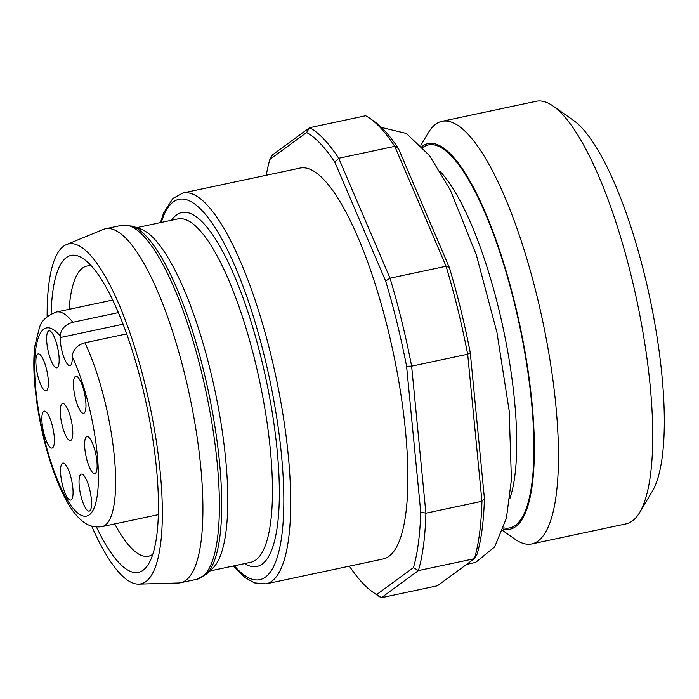 <?xml version="1.0" encoding="UTF-8"?>
<svg xmlns="http://www.w3.org/2000/svg" width="699" height="699" viewBox="0 0 699 699"><rect width="100%" height="100%" fill="white"/><g stroke="black" fill="none" stroke-linecap="round" stroke-linejoin="round"><path stroke-width="1.05" d="M152.81 554.255A148.31 39.144 78 0 1 148.529 556.212A148.31 39.144 78 0 1 114.723 523.927M69.087 309.325A148.31 39.144 78 0 1 86.825 266.083A148.31 39.144 78 0 1 91.534 266.127M370.077 118.498A243.025 64.142 -102 0 0 365.656 115.763L309.613 127.69A243.025 64.142 78 0 1 338.718 158.262L394.769 146.344A243.025 64.142 -102 0 0 370.077 118.498L374.419 121.556A238.971 63.067 78 0 1 398.474 148.599L449.335 267.49A238.971 63.067 78 0 1 470.27 352.698L484.416 498.474A238.971 63.067 78 0 1 477.146 554.062L474.446 558.667A243.025 64.142 -102 0 0 481.943 501.279L425.901 513.197A243.025 64.142 78 0 1 418.395 570.585L474.446 558.667L437.408 585.788L381.366 597.706A243.025 64.142 78 0 1 376.944 594.98L372.602 591.922A238.971 63.067 -102 0 0 376.744 594.5L413.459 567.605A238.971 63.067 -102 0 0 420.728 512.018L406.582 366.241A238.971 63.067 -102 0 0 385.647 281.033L334.786 162.142A238.971 63.067 -102 0 0 306.59 132.522L269.875 159.416A238.971 63.067 -102 0 0 266.267 175.257M449.335 267.49L446.076 266.267L390.025 278.185A243.025 64.142 78 0 1 411.632 366.154L467.675 354.236A243.025 64.142 -102 0 0 446.076 266.267L394.769 146.344L398.474 148.599M160.394 222.623L163.662 212.863L172.828 198.499L182.911 192.985L300.098 168.066A199.818 52.74 78 0 1 387.989 329.587A199.818 52.74 78 0 1 383.235 558.955L266.048 583.883L254.436 582.896L244.982 577.531L233.414 565.972M349.395 566.155A238.971 63.067 -102 0 0 372.602 591.922M51.123 313.956A162.011 42.761 78 0 1 83.775 259.041A162.011 42.761 78 0 1 142.308 386.39A162.011 42.761 78 0 1 148.607 563.883A162.011 42.761 78 0 1 96.436 527.002M47.139 316.682A173.771 45.863 78 0 1 66.475 244.58A173.771 45.863 78 0 1 145.034 384.389A173.771 45.863 78 0 1 138.69 584.128A173.771 45.863 78 0 1 91.683 526.137M66.475 244.58L103.12 229.499A180.919 47.75 78 0 1 105.322 228.809A180.919 47.75 78 0 1 184.903 375.057A180.919 47.75 78 0 1 180.595 582.73A180.919 47.75 78 0 1 178.297 583.001L138.69 584.128M206.336 574.202A180.193 47.558 78 0 0 203.75 371.134A180.193 47.558 78 0 0 132.312 226.127L140.726 229.054A175.519 46.326 78 0 1 210.312 370.304A175.519 46.326 78 0 1 212.828 568.095L206.336 574.202L197.057 579.226A180.919 47.75 78 0 0 201.373 371.553A180.919 47.75 78 0 0 121.792 225.305L105.322 228.809M269.875 159.416L272.575 154.811L309.613 127.69L306.59 132.522M334.786 162.142L338.718 158.262L390.025 278.185L385.647 281.033M484.416 498.474L481.943 501.279L467.675 354.236L470.27 352.698M406.582 366.241L411.632 366.154L425.901 513.197L420.728 512.018M413.459 567.605L418.395 570.585L381.366 597.706L376.744 594.5M420.833 145.305L428.4 132.644A216.017 57.012 78 0 1 441.943 121.338L536.203 101.294A216.017 57.012 78 0 1 553.171 106.108L573.451 120.385A197.118 52.023 78 0 1 644.67 275.327A197.118 52.023 78 0 1 652.333 491.275L639.611 512.568A216.017 57.012 78 0 1 626.068 523.874L531.808 543.927A216.017 57.012 78 0 1 514.84 539.104L502.782 530.62M553.171 106.108A216.017 57.012 78 0 1 631.214 275.904A216.017 57.012 78 0 1 639.611 512.568M441.943 121.338A216.017 57.012 78 0 1 536.954 295.957A216.017 57.012 78 0 1 531.808 543.927M421.969 146.51A197.118 52.023 78 0 1 514.744 302.955A197.118 52.023 78 0 1 503.324 529.056M48.423 331.081A18.899 4.989 -102 0 0 48.257 351.448A18.899 4.989 -102 0 0 56.829 367.814A18.899 4.989 -102 0 0 57.781 348.285A18.899 4.989 -102 0 0 48.965 330.837A18.899 4.989 -102 0 0 48.423 331.081M62.054 403.786A18.899 4.989 -102 0 0 61.896 424.153A18.899 4.989 -102 0 0 70.468 440.51A18.899 4.989 -102 0 0 71.412 420.981A18.899 4.989 -102 0 0 62.604 403.533A18.899 4.989 -102 0 0 62.054 403.786M35.876 362.851A18.899 4.989 -102 0 0 39.642 381.951A18.899 4.989 -102 0 0 46.047 390.881A18.899 4.989 -102 0 0 46.999 371.352A18.899 4.989 -102 0 0 38.183 353.904A18.899 4.989 -102 0 0 35.876 362.851M44.413 435.32A18.899 4.989 -102 0 0 52.067 448.094A18.899 4.989 -102 0 0 53.01 428.566A18.899 4.989 -102 0 0 44.203 411.117A18.899 4.989 -102 0 0 44.413 435.32M68.17 498.64A18.899 4.989 -102 0 0 70.739 500.091A18.899 4.989 -102 0 0 71.682 480.562A18.899 4.989 -102 0 0 62.875 463.114A18.899 4.989 -102 0 0 61.163 478.413A18.899 4.989 -102 0 0 68.17 498.64M90.8 509.256A18.899 4.989 -102 0 0 89.297 487.946A18.899 4.989 -102 0 0 81.355 474.123A18.899 4.989 -102 0 0 80.411 493.651A18.899 4.989 -102 0 0 89.219 511.1A18.899 4.989 -102 0 0 90.8 509.256M96.742 459.872A18.899 4.989 -102 0 0 86.938 436.587A18.899 4.989 -102 0 0 85.994 456.106A18.899 4.989 -102 0 0 94.802 473.564A18.899 4.989 -102 0 0 96.742 459.872M81.897 384.441A18.899 4.989 -102 0 0 75.78 376.307A18.899 4.989 -102 0 0 74.837 395.835A18.899 4.989 -102 0 0 83.644 413.284A18.899 4.989 -102 0 0 85.898 403.026A18.899 4.989 -102 0 0 81.897 384.441M60.149 335.992L60.158 337.573A18.226 4.814 -102 0 0 63.618 356.507A18.226 4.814 -102 0 0 69.987 365.656A18.226 4.814 -102 0 0 72.242 358.071L72.233 356.49C72.897 349.701 77.126 345.131 84.92 342.772A109.699 28.956 78 0 1 114.409 457.277A109.699 28.956 78 0 1 102.089 526.609C91.595 528.199 85.313 523.394 83.05 521.646C77.895 517.627 73.142 511.983 68.799 504.695C61.73 492.944 55.352 477.941 49.646 459.715C36.706 418.168 31.28 371.475 34.95 345.656L39.441 327.656C41.372 320.806 47.043 315.59 56.453 312.016A109.699 28.956 78 0 1 72.836 322.283C65.059 324.616 60.83 329.185 60.149 335.992A96.2 25.391 -102 0 0 40.175 419.758A96.2 25.391 -102 0 0 93.273 509.798A96.2 25.391 -102 0 0 72.233 356.49M126.668 333.895L84.92 342.772M72.836 322.283L118.367 312.593M182.911 192.985A199.818 52.74 78 0 1 270.81 354.507A199.818 52.74 78 0 1 266.048 583.883M161.286 222.431A194.418 51.315 78 0 1 264.458 356.507A194.418 51.315 78 0 1 281.496 537.828A194.418 51.315 78 0 1 234.305 565.779M136.707 227.656L177.782 218.927A175.519 46.326 78 0 1 254.978 360.798A175.519 46.326 78 0 1 250.801 562.276L209.726 571.013M171.552 220.246A180.919 47.75 78 0 1 261.33 358.797A180.919 47.75 78 0 1 244.571 563.604M422.808 147.419A195.764 51.665 78 0 1 514.429 303.183A195.764 51.665 78 0 1 503.717 527.876M440.256 171.605A182.264 48.109 78 0 1 498.562 308.189A182.264 48.109 78 0 1 509.816 498.684M60.158 337.573L123.068 324.196M180.595 582.73L197.057 579.226M132.312 226.127L121.792 225.305M381.488 127.463L406.372 133.474L429.518 155.58L450.348 190.093L476.377 255.013L496.963 332.523L509.178 410.881L511.415 479.689L506.417 518.195L494.656 546.924L475.687 562.372L466.583 564.425M102.089 526.609L158.341 514.647M56.453 312.016L112.705 300.054"/></g></svg>
